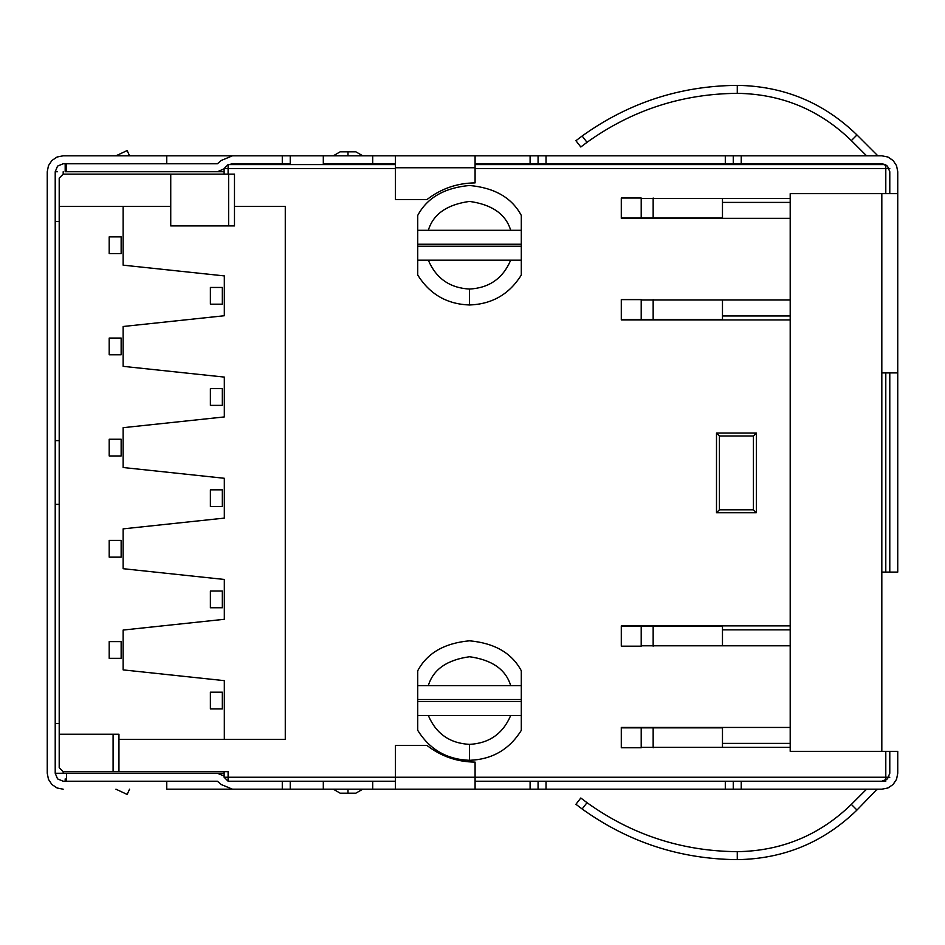 <?xml version="1.0" encoding="UTF-8"?>
<svg xmlns="http://www.w3.org/2000/svg" width="945" height="945" viewBox="0 0 945 945"><rect width="100%" height="100%" fill="white"/><g stroke="black" fill="none" stroke-linecap="round" stroke-linejoin="round"><path stroke-width="1.42" d="M722.476 319.93L722.476 300.014L722.476 315.949L790.197 315.949L722.476 315.949L722.476 319.93L790.197 319.93L722.476 319.93M722.476 218.342L722.476 198.426L790.197 198.426L722.476 198.426L722.476 218.342M790.197 202.407L722.476 202.407L790.197 202.407M621.29 198.025L621.29 217.952L641.206 217.952L641.206 198.025L621.29 198.025L641.206 198.025L641.206 217.952L621.29 217.952L621.29 198.025M722.476 217.952L641.206 217.952L653.16 217.952L653.16 198.025L653.16 217.952L722.476 217.952M621.29 299.612L621.29 319.528L641.206 319.528L641.206 299.612L621.29 299.612L641.206 299.612L641.206 319.528L621.29 319.528L621.29 299.612M722.476 319.528L641.206 319.528L653.16 319.528L653.16 299.612L653.16 319.528L722.476 319.528M59.405 734.218L59.405 206.4L59.405 734.218M123.133 669.887L224.319 680.648L224.319 739.403L285.272 739.403L285.272 206.4L234.478 206.4L285.272 206.4L285.272 739.403L224.319 739.403L224.319 680.648L123.133 669.887L123.133 630.055L123.133 669.887M170.738 206.4L123.133 206.4L123.133 265.155L224.319 275.905L224.319 315.748L123.133 326.497L123.133 366.341L224.319 377.09L224.319 416.934L123.133 427.683L123.133 467.515L224.319 478.276L224.319 518.108L123.133 528.869L123.133 568.701L224.319 579.462L224.319 619.294L123.133 630.055L224.319 619.294L224.319 579.462L123.133 568.701L123.133 528.869L224.319 518.108L224.319 478.276L123.133 467.515L123.133 427.683L224.319 416.934L224.319 377.09L123.133 366.341L123.133 326.497L224.319 315.748L224.319 275.905L123.133 265.155L123.133 206.4L170.738 206.4L59.204 206.4L170.738 206.4M224.319 275.905L224.319 315.748M224.319 377.09L224.319 416.934M224.319 478.276L224.319 518.108M224.319 579.462L224.319 619.294M109.195 658.334L121.149 658.334L121.149 641.608L109.195 641.608L109.195 658.334L109.195 641.608L121.149 641.608L121.149 658.334L109.195 658.334M210.381 304.195L222.335 304.195L222.335 287.457L210.381 287.457L210.381 304.195L210.381 287.457L222.335 287.457L222.335 304.195L210.381 304.195M210.381 405.381L222.335 405.381L222.335 388.643L210.381 388.643L210.381 405.381L210.381 388.643L222.335 388.643L222.335 405.381L210.381 405.381M210.381 506.555L222.335 506.555L222.335 489.829L210.381 489.829L210.381 506.555L210.381 489.829L222.335 489.829L222.335 506.555L210.381 506.555M210.381 607.741L222.335 607.741L222.335 591.015L210.381 591.015L210.381 607.741L210.381 591.015L222.335 591.015L222.335 607.741L210.381 607.741M210.381 708.927L210.381 692.201L222.335 692.201L222.335 708.927L210.381 708.927L222.335 708.927L222.335 692.201L210.381 692.201L210.381 708.927M109.195 253.603L109.195 236.864L121.149 236.864L121.149 253.603L109.195 253.603L121.149 253.603L121.149 236.864L109.195 236.864L109.195 253.603M109.195 354.788L121.149 354.788L121.149 338.05L109.195 338.05L109.195 354.788L109.195 338.05L121.149 338.05L121.149 354.788L109.195 354.788M109.195 455.962L121.149 455.962L121.149 439.236L109.195 439.236L109.195 455.962L109.195 439.236L121.149 439.236L121.149 455.962L109.195 455.962M109.195 557.148L121.149 557.148L121.149 540.422L109.195 540.422L109.195 557.148L109.195 540.422L121.149 540.422L121.149 557.148L109.195 557.148M510.702 715.495C502.964 733.674 489.238 743.302 469.511 744.376L469.511 760.312C492.073 759.508 509.343 749.527 521.297 730.367L521.297 715.495L428.321 715.495C436.058 733.674 449.785 743.302 469.511 744.376C489.238 743.302 502.964 733.674 510.702 715.495L521.297 715.495L521.297 699.56L417.725 699.56L417.725 701.556L521.297 701.556L417.725 701.556L417.725 715.495L510.702 715.495M521.297 730.367C509.343 749.527 492.073 759.508 469.511 760.312C446.95 759.508 429.691 749.527 417.725 730.367C429.691 749.527 446.95 759.508 469.511 760.312L469.511 744.376C449.785 743.302 436.058 733.674 428.321 715.495L417.725 715.495L417.725 730.367L417.725 699.56L521.297 699.56L521.297 685.621L510.702 685.621C505.823 669.521 492.097 659.893 469.511 656.74C446.938 659.893 433.2 669.521 428.321 685.621L510.702 685.621L417.725 685.621L417.725 699.56L417.725 685.621L428.321 685.621C433.2 669.521 446.938 659.893 469.511 656.74C492.097 659.893 505.823 669.521 510.702 685.621L521.297 685.621L521.297 670.749C511.906 653.125 494.648 643.143 469.511 640.804C444.374 643.143 427.116 653.125 417.725 670.749C427.116 653.125 444.374 643.143 469.511 640.804C494.648 643.143 511.906 653.125 521.297 670.749L521.297 730.367M510.702 260.17C502.964 278.35 489.238 287.977 469.511 289.052L469.511 304.987C492.073 304.184 509.343 294.202 521.297 275.042L521.297 260.17L510.702 260.17L521.297 260.17L521.297 244.235L417.725 244.235L417.725 246.232L521.297 246.232L417.725 246.232L417.725 260.17L510.702 260.17L417.725 260.17L417.725 275.042C429.691 294.202 446.95 304.184 469.511 304.987C446.95 304.184 429.691 294.202 417.725 275.042L417.725 244.235L521.297 244.235L521.297 230.296L417.725 230.296L417.725 244.235L417.725 230.296L428.321 230.296C433.2 214.196 446.938 204.569 469.511 201.415C492.097 204.569 505.823 214.196 510.702 230.296L521.297 230.296L521.297 215.425C511.906 197.8 494.648 187.819 469.511 185.48C444.374 187.819 427.116 197.8 417.725 215.425C427.116 197.8 444.374 187.819 469.511 185.48C494.648 187.819 511.906 197.8 521.297 215.425L521.297 275.042C509.343 294.202 492.073 304.184 469.511 304.987L469.511 289.052C449.785 287.977 436.058 278.35 428.321 260.17C436.058 278.35 449.785 287.977 469.511 289.052C489.238 287.977 502.964 278.35 510.702 260.17M417.725 215.425L417.725 230.296L417.725 215.425M428.321 230.296L510.702 230.296C505.823 214.196 492.097 204.569 469.511 201.415C446.938 204.569 433.2 214.196 428.321 230.296M170.738 174.128L63.185 174.128L59.204 178.109L59.204 206.4L59.204 178.109L63.185 174.128L234.478 174.128L234.478 206.4L285.272 206.4L285.272 739.403L118.952 739.403L118.952 771.663L228.111 771.663L228.111 777.251L395.412 777.251L228.111 777.251L228.111 781.231L290.245 781.231L228.111 781.231L224.119 777.251L224.119 771.663L228.111 771.663L63.185 771.663L59.204 767.683L59.204 206.4L59.204 734.218L118.952 734.218L113.093 734.218L113.093 771.663L118.952 771.663L118.952 739.403L285.272 739.403L285.272 206.4L234.478 206.4L234.478 174.128L228.619 174.128L228.619 225.914L170.738 225.914L170.738 174.128L170.738 225.914L234.478 225.914L228.619 225.914L228.619 174.128L170.738 174.128M475.087 777.251L885.796 777.251L885.796 751.358L885.796 777.251L889.788 777.251L885.796 777.251L885.796 781.231L530.098 781.231L885.796 781.231L885.796 777.251L475.087 777.251L475.087 762.107C457.144 761.93 441.079 756.354 426.892 745.381C441.079 756.354 457.144 761.93 475.087 762.107L475.087 777.251L395.412 777.251L475.087 777.251L475.087 789.193L475.087 777.251M885.796 572.091L885.796 372.909L885.796 572.091M885.796 193.642L885.796 168.553L475.087 168.553L885.796 168.553L885.796 164.572L885.796 168.553L889.788 168.553L885.796 168.553L885.796 193.642M395.412 168.553L228.111 168.553L228.111 174.128L228.111 168.553L395.412 168.553M716.499 433.058L756.331 433.058L756.331 512.733L716.499 512.733L716.499 433.058L719.417 435.988L753.413 435.988L756.331 433.058L716.499 433.058L716.499 512.733L756.331 512.733L756.331 433.058L753.413 435.988L753.413 509.816L756.331 512.733L753.413 509.816L719.417 509.816L716.499 512.733L719.417 509.816L719.417 435.988L716.499 433.058M621.29 625.874L790.197 625.874L621.29 625.874L621.29 645.789L621.29 625.874M790.197 645.789L641.206 645.789L790.197 645.789M790.197 218.342L621.29 218.342L621.29 198.426L621.29 218.342L790.197 218.342M641.206 198.426L790.197 198.426L641.206 198.426M790.197 319.93L621.29 319.93L621.29 300.014L621.29 319.93L790.197 319.93M641.206 300.014L790.197 300.014L641.206 300.014M621.29 727.449L790.197 727.449L621.29 727.449L621.29 747.365L621.29 727.449M790.197 747.365L641.206 747.365L790.197 747.365L722.476 747.365L722.476 727.449L722.476 743.384L790.197 743.384L722.476 743.384L722.476 747.365L790.197 747.365M889.788 751.358L889.788 773.282L889.788 751.358L889.788 773.282L887.449 778.893L889.788 773.258L889.788 751.358M889.788 171.718L889.788 193.642L889.788 171.718M59.204 739.403L59.204 767.683L63.185 771.663L113.093 771.663L113.093 734.218L59.204 734.218L59.204 767.683M228.111 164.572L395.412 164.572L228.111 164.572L228.111 168.553L228.111 164.572L224.119 168.553L228.111 164.572M475.087 164.572L885.335 164.572L475.087 164.572M224.119 174.128L224.119 168.553L228.111 168.553L224.119 168.553L224.119 174.128M889.788 572.091L889.788 372.909L889.788 572.091M59.204 206.4L59.204 178.109M224.119 777.251L228.111 781.231L228.111 777.251L224.119 777.251L228.111 777.251L228.111 771.663L224.119 771.663L224.119 777.251M118.952 739.403L118.952 734.218L118.952 739.403M234.478 225.914L234.478 206.4L234.478 225.914M417.725 670.749L417.725 685.621L417.725 670.749M753.413 435.988L719.417 435.988L719.417 509.816L753.413 509.816L753.413 435.988M355.852 151.814L348.008 151.814L348.008 155.807L348.008 151.814L340.176 151.814L333.278 155.807L340.176 151.814L355.852 151.814L362.75 155.807L355.852 151.814M340.176 793.186L348.008 793.186L348.008 789.193L348.008 793.186L340.176 793.186L333.278 789.193L340.176 793.186M587.022 802.683C631.945 834.872 682.018 851.197 737.277 851.658C781.55 851.008 819.575 835.25 851.351 804.408L866.565 789.193L851.351 804.408L856.985 810.042C823.638 842.408 783.736 858.934 737.277 859.631C783.736 858.934 823.638 842.408 856.985 810.042L851.351 804.408C819.575 835.25 781.55 851.008 737.277 851.658C682.018 851.197 631.945 834.872 587.022 802.683L582.132 808.979C628.496 842.255 680.211 859.147 737.277 859.631L737.277 851.658L737.277 859.631C680.211 859.147 628.496 842.255 582.132 808.979L587.022 802.683L580.809 798.005L575.918 804.289L582.132 808.979L575.918 804.289L580.809 798.005L581.293 798.383M575.918 804.289L582.132 808.979L575.918 804.289M575.918 140.71L582.132 136.021L575.918 140.71L582.132 136.021L575.918 140.71L580.809 146.995L575.918 140.71L582.132 136.021L587.022 142.317L582.132 136.021L575.918 140.71L582.132 136.021C628.496 102.745 680.211 85.853 737.277 85.369C680.211 85.853 628.496 102.745 582.132 136.021L575.918 140.71M580.809 146.995L587.022 142.317C631.945 110.128 682.018 93.803 737.277 93.342L737.277 85.369L737.277 93.342C682.018 93.803 631.945 110.128 587.022 142.317L580.809 146.995M856.985 134.958C823.638 102.592 783.736 86.066 737.277 85.369C783.736 86.066 823.638 102.592 856.985 134.958L851.351 140.592L856.985 134.958L877.456 155.429L856.985 134.958M737.277 93.342C781.55 93.992 819.575 109.75 851.351 140.592C819.575 109.75 781.55 93.992 737.277 93.342M115.94 789.193L127.138 794.426L129.583 789.193L127.138 794.426L115.94 789.193M856.985 810.042L877.09 789.193L856.985 810.042M851.351 140.592L866.565 155.807L851.351 140.592M63.185 781.231L166.757 781.231L166.757 789.193L290.245 789.193L290.245 781.231L282.283 781.231L282.283 789.193L282.283 781.231L290.245 781.231L290.245 789.193L733.261 789.193L733.261 781.231L733.261 789.193L725.299 789.193L725.299 781.231L725.299 789.193L546.033 789.193L546.033 781.231L546.033 789.193L538.071 789.193L538.071 781.231L538.071 789.193L530.098 789.193L530.098 781.231L530.098 789.193L395.412 789.193L395.412 777.251L395.412 789.193L372.708 789.193L372.708 781.231L372.708 789.193L323.308 789.193L323.308 781.231L323.308 789.193L166.757 789.193L166.757 781.231L63.185 781.231L57.55 778.893L55.212 773.258L57.55 778.893L63.185 781.231L57.55 778.893L55.212 773.258L55.212 171.742L57.55 166.107L55.212 171.742L55.212 773.258L57.55 778.893M63.185 155.807L166.757 155.807L166.757 163.768L63.185 163.768L57.55 166.107L63.185 163.768L166.757 163.768L166.757 155.807L63.185 155.807L57.09 157.012L63.185 155.807M877.456 789.571L878.354 789.193L877.456 789.571M878.354 155.807L877.456 155.429L878.354 155.807M355.852 793.186L348.008 793.186L355.852 793.186L362.75 789.193L355.852 793.186M223.93 775.963L217.397 773.258L223.93 775.963M66.54 773.258L217.397 773.258L66.54 773.258L66.54 781.231L66.54 773.258M217.397 781.231L66.54 781.231L217.397 781.231L166.757 781.231L217.397 781.231L221.224 784.527L217.397 781.231M395.412 745.381L426.892 745.381L395.412 745.381L395.412 777.251L395.412 745.381M47.25 171.742L48.467 165.635L51.916 160.473L57.09 157.012L51.916 160.473L48.467 165.635L47.25 171.742L47.25 773.258L48.467 779.365L51.916 784.527L57.09 787.988L63.185 789.193L57.09 787.988L51.916 784.527L48.467 779.365L47.25 773.258L47.25 171.73M57.55 166.107L63.185 163.768L57.55 166.107L55.212 171.742L57.55 171.742L55.212 171.742M232.482 789.193L221.224 784.527L232.482 789.193L282.283 789.193L232.482 789.193M538.071 781.231L475.087 781.231L538.071 781.231M395.412 781.231L290.245 781.231L395.412 781.231M282.283 155.807L166.757 155.807L282.283 155.807L232.482 155.807L221.224 160.473L232.482 155.807L282.283 155.807L282.283 163.768L282.283 155.807L290.245 155.807L282.283 155.807M65.181 778.893L65.181 781.231M65.181 171.742L65.181 166.107L65.181 171.742L100.631 171.742L65.181 171.742M893.084 784.527L887.91 787.988L893.084 784.527L896.533 779.365L897.75 773.258L896.533 779.365L892.765 784.846M881.815 781.231L887.449 778.893L881.815 781.231L733.261 781.231L881.815 781.231M881.815 372.909L881.815 751.358L790.197 751.358L897.75 751.358L881.815 751.358L881.815 193.642L790.197 193.642L790.197 751.358L790.197 193.642L881.815 193.642L881.815 372.909L897.75 372.909L897.75 193.642L881.815 193.642L897.75 193.642L897.75 372.909L881.815 372.909M881.815 789.193L733.261 789.193L741.234 789.193L741.234 781.231L741.234 789.193L881.815 789.193L887.91 787.988L881.815 789.193M553.829 163.768L554.408 164.572L553.829 163.768M224.119 773.258L130.505 773.258L224.119 773.258M100.631 773.258L55.212 773.258L63.185 773.258L63.185 771.663L63.185 773.258L100.631 773.258M59.204 723.468L55.212 723.468L59.204 723.468M59.204 504.37L55.212 504.37L59.204 504.37M59.204 440.63L55.212 440.63L59.204 440.63M59.204 221.532L57.55 221.532L59.204 221.532M63.185 174.128L63.185 171.742L63.185 174.128M55.212 221.532L57.55 221.532M65.181 163.768L65.181 166.107M130.505 171.742L224.119 171.742L130.505 171.742M547.781 164.572L543.21 163.768L547.781 164.572M127.138 150.574L129.583 155.807L127.138 150.574L115.94 155.807L127.138 150.574M897.75 572.091L881.815 572.091L897.75 572.091L897.75 372.909L897.75 572.091M897.75 773.258L897.75 751.358L897.75 773.258M475.087 182.893C457.144 183.07 441.079 188.646 426.892 199.619C441.079 188.646 457.144 183.07 475.087 182.893L475.087 167.749L395.412 167.749L395.412 199.619L426.892 199.619L395.412 199.619L395.412 167.749L475.087 167.749L475.087 155.807L395.412 155.807L395.412 167.749L395.412 155.807L290.245 155.807L290.245 163.768L290.245 155.807L323.308 155.807L323.308 163.768L395.412 163.768L323.308 163.768L323.308 155.807L475.087 155.807L475.087 182.893M897.75 171.742L897.75 193.642L897.75 171.742L896.533 165.635L897.75 171.742M893.084 160.473L896.533 165.635L893.084 160.473L887.91 157.012L881.815 155.807L887.91 157.012L893.391 160.792M885.264 164.572L881.839 163.768L885.264 164.572M889.788 193.642L889.788 171.742L889.788 193.642M224.119 168.836L217.397 171.742L66.54 171.742L66.54 163.768L217.397 163.768L221.224 160.473L217.397 163.768L66.54 163.768L66.54 171.742L217.397 171.742L224.119 168.836M530.098 155.807L475.087 155.807L530.098 155.807L530.098 163.768L530.098 155.807L538.071 155.807L530.098 155.807M475.087 163.768L538.071 163.768L538.071 155.807L538.071 163.768L546.033 163.768L546.033 155.807L538.071 155.807L546.033 155.807L546.033 163.768L725.299 163.768L725.299 155.807L546.033 155.807L725.299 155.807L725.299 163.768L733.261 163.768L733.261 155.807L725.299 155.807L733.261 155.807L733.261 163.768L741.234 163.768L741.234 155.807L733.261 155.807L741.234 155.807L741.234 163.768L881.815 163.768L887.449 166.107L889.788 171.742L887.449 166.107L881.815 163.768L475.087 163.768M881.815 155.807L741.234 155.807L881.815 155.807M232.482 163.768L228.962 164.572L232.482 163.768L228.962 164.572L232.482 163.768L290.245 163.768L232.482 163.768M372.708 163.768L372.708 155.807L372.708 163.768M722.476 645.789L722.476 625.874L790.197 625.874L722.476 625.874L722.476 645.789M790.197 629.854L722.476 629.854L790.197 629.854M621.29 727.851L621.29 747.767L641.206 747.767L641.206 727.851L621.29 727.851L641.206 727.851L641.206 747.767L621.29 747.767L621.29 727.851M641.206 727.851L722.476 727.851L641.206 727.851M653.16 747.767L653.16 727.851L653.16 747.767M621.29 626.263L621.29 646.191L641.206 646.191L641.206 626.263L621.29 626.263L722.476 626.263L641.206 626.263L641.206 646.191L621.29 646.191L621.29 626.263M653.16 646.191L653.16 626.263L653.16 646.191"/></g></svg>

